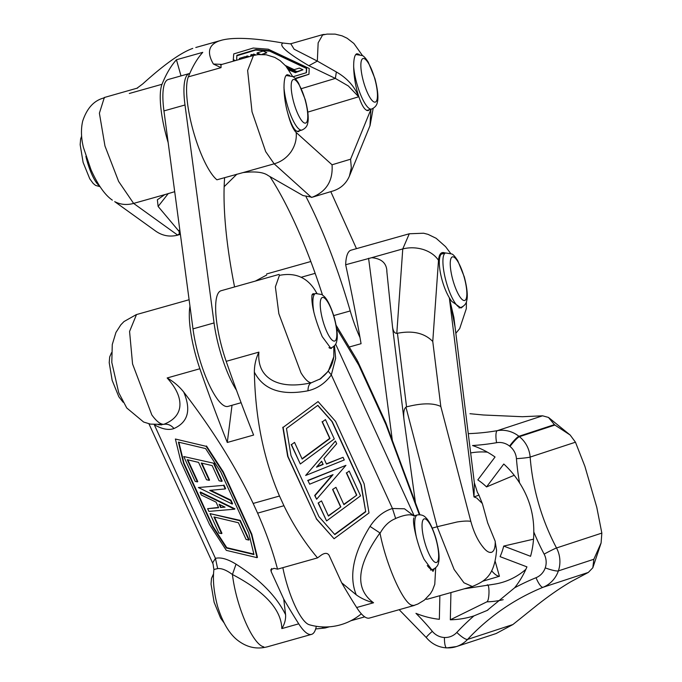 <?xml version="1.0" encoding="UTF-8"?>
<svg xmlns="http://www.w3.org/2000/svg" width="682" height="682" viewBox="0 0 682 682"><rect width="100%" height="100%" fill="white"/><g stroke="black" fill="none" stroke-linecap="round" stroke-linejoin="round"><path stroke-width="1.02" d="M233.738 53.921L233.253 60.229L233.738 53.921L253.244 48.038L268.29 49.215L309.21 68.473L308.955 74.261L295.076 78.439M295.408 78.788L308.955 74.261M296.38 71.96L296.926 71.593L286.321 66.606M260.447 54.424L257.165 52.881L263.218 51.056L266.798 52.744L261.786 54.407M259.271 54.492L256.943 53.392L257.165 52.881M287.113 67.595L294.812 71.218M288.818 69.931L295.34 72.659L295.562 72.139L288.222 69.078M295.34 72.659L296.193 72.394L296.406 71.883L295.562 72.139M336.354 71.96C347.112 78.14 354.555 86.418 358.698 96.784L348.34 85.975L335.348 78.413L336.354 71.96L317.335 61.082L308.878 65.711L335.348 78.413L301.359 88.66M285.4 65.523L294.172 69.658L299.389 68.081L302.97 69.769L296.926 71.593M233.253 60.229L234.514 60.826M289.952 43.801L283.039 43.034C254.599 38.047 234.293 37.067 222.119 40.076L219.084 40.988C208.607 44.799 206.706 52.48 213.389 64.023L221.045 67.646L221.028 64.62M255.52 55.012L253.636 54.006L255.869 54.935M287.574 68.191L296.406 71.883M293.03 76.734L306.44 72.693L306.653 67.919L269.944 50.639L255.963 49.547L236.859 55.31L236.637 60.221M168.173 142.649A56.606 14.552 -105.7 0 1 162.018 84.278A509.471 130.978 -105.7 0 1 176.442 59.76L181.011 75.898M248.018 57.015L246.287 56.291L247.404 55.958L249.177 56.691M247.157 57.262L246.066 56.802L246.287 56.291M235.333 60.587L233.474 59.718M262.672 54.432L266.798 52.744M254.684 55.191L253.414 54.517L253.636 54.006M240.925 59.019L239.493 58.337L245.051 56.666L246.628 57.407M240.107 59.249L239.271 58.857L239.493 58.337M296.704 72.104L302.97 69.769M252.604 55.728L250.899 54.816L250.678 55.327L251.828 55.941M306.235 72.752L306.431 68.43L269.722 51.15L255.741 50.059L236.842 55.762M219.084 40.988L195.794 47.493L222.119 40.076M250.899 54.816L252.016 54.483L253.764 55.404M192.759 48.405C180.926 52.599 164.243 64.44 142.726 83.929L136.809 88.345M269.944 50.639L269.722 51.15M306.653 67.919L306.431 68.43M255.963 49.547L255.741 50.059M176.442 59.76L202.767 52.343A509.471 130.978 74.3 0 0 188.343 76.861A56.606 14.552 74.3 0 0 193.108 130.441A56.606 14.552 74.3 0 0 216.927 179.801L243.082 172.58C255.204 171.191 263.525 172.162 268.043 175.487L302.961 195.546L312.134 197.26C326.473 191.54 333.114 180.713 332.049 164.788L296.201 132.496C296.781 139.452 295.008 145.948 290.89 151.992C286.593 157.909 281.018 161.856 274.164 163.825L265.682 151.626L252.025 111.797L247.626 70.442L253.482 55.481L257.975 54.611L266.193 54.773L274.761 57.399L280.123 60.638L285.903 66.103L292.672 76.512M177.687 235.128L133.621 203.406C126.869 205.273 120.561 204.677 114.695 201.625L155.939 231.283C162.487 235.767 169.613 237.08 177.32 235.239L179.34 233.866L179.076 231.377L158.13 206.45L157.363 199.783L164.712 194.66L174.703 191.693M236.901 174.174L224.148 186.698M287.369 74.756C282.817 74.926 282.877 96.145 287.685 112.888C291.316 125.497 294.922 131.737 298.511 131.6L299.816 130.646M370.65 110.066L350.582 159.204L351.315 167.832L349.406 176.109L369.959 125.786L370.948 109.239M357.027 53.767C352.381 54.381 352.628 74.909 357.368 91.891C361 104.508 364.606 110.74 368.203 110.603L369.499 109.649M289.705 75.404L287.403 74.739M290.728 43.622L294.121 49.215L317.335 61.082L318.153 42.838L322.833 34.603M359.278 54.389L357.061 53.759M290.464 43.836L323.183 34.484L325.058 34.432M164.703 194.651L133.621 203.406L118.625 181.429L104.968 146.008L99.393 113.186L104.21 97.918M349.406 176.109C346.209 183.501 340.778 188.445 333.123 190.943L312.134 197.26M213.125 564.116L212.673 562.829L215.444 558.37L217.652 568.609C221.556 568.149 226.492 570.118 232.434 574.508L236.032 564.159C227.541 558.976 220.678 557.049 215.444 558.37L154.311 424.767C162.188 429.2 168.744 430.453 173.978 428.526C171.088 425.108 167.67 423.718 163.74 424.349L159.562 424.613M213.918 569.479L217.652 568.609M234.565 509.19L208.88 511.398L207.635 508.678L218.641 507.732L216.083 502.148L201.292 494.996L200.09 492.361L234.565 509.19L234.932 508.849L200.457 492.029L200.09 492.361M198.343 487.528L223.594 485.354L225.231 488.943L209.698 490.375L230.584 500.477L232.23 504.058L198.343 487.528L223.594 485.354M223.96 485.021L225.606 488.602L225.231 488.943M220.78 471.953L205.597 448.568L178.403 442.115L183.577 463.342L212.579 526.734L226.39 548.004L253.968 554.543L248.725 533.034L220.78 471.953M175.385 439.02L206.109 446.309L222.886 472.132L251.428 534.518L257.063 557.663L226.322 550.365L209.579 524.586L181.037 462.208L175.385 439.02L206.109 446.309M321.665 461.185L316.499 467.161L323.157 464.451L321.665 461.185M323.157 464.451L321.503 461.373M316.857 466.744L322.85 464.297M323.933 458.5L326.49 464.075L343.055 457.324L344.257 459.958L305.655 475.465L335.45 441.024L336.695 443.743L323.933 458.5M326.388 463.845L343.055 457.324M335.45 441.024L305.655 475.465M334.291 438.927L300.319 463.999L291.47 444.647L294.53 442.388L302.16 459.063L330.003 438.517L322.373 421.843L325.442 419.583L334.291 438.927M322.373 421.843L325.442 419.583M291.47 444.647L294.53 442.388M335.962 487.332L332.594 489.437L335.962 487.332L343.899 504.663L356.771 495.158L343.771 504.382M321.512 500.912L318.136 503.026L321.512 500.912L328.443 516.069L340.838 506.922L328.315 515.788M318.068 401.579L335.578 421.391L364.12 483.768L369.005 512.941L334.069 538.729L316.525 518.891L287.992 456.505L283.107 427.384L318.068 401.579L283.107 427.384M282.8 427.239L287.676 456.36L316.525 518.891M316.218 518.746L334.069 538.729M365.74 511.773L361.272 485.073L332.27 421.681L317.821 405.338L286.466 428.484L290.992 455.55L318.946 516.632L334.819 534.594L365.74 511.773L360.966 484.919L331.955 421.536L317.718 405.423M334.615 534.373L365.433 511.628M213.662 463.641L221.786 481.407L219.093 480.767L212.162 465.61L201.267 463.027L209.195 480.358L206.501 479.719L198.573 462.387L187.252 459.702L197.405 481.893L195.137 481.356L183.79 456.548L214.029 463.3L183.79 456.548M214.029 463.3L222.162 481.066L221.786 481.407M187.831 459.839L197.771 481.56L197.405 481.893M322.066 421.698L329.696 438.364L302.032 458.781M183.577 463.342L183.944 463.001L212.946 526.393L226.765 547.663L253.857 554.091M178.88 442.234L183.944 463.001M221.565 533.622L218.879 532.983L210.022 513.64L239.893 520.724L248.742 540.067L246.057 539.428L238.427 522.753L213.943 516.947L221.565 533.622L221.94 533.281L214.523 517.084M248.742 540.067L249.118 539.735L240.26 520.383L210.022 513.64M218.504 507.434L207.635 508.678M220.593 507.519L225.051 507.135L219.101 504.262L220.593 507.519L224.514 506.879M309.637 484.194L308 480.605L345.936 465.346L316.636 499.224L314.999 495.635L333.029 474.646L309.637 484.194L308 480.605M332.356 474.919L314.692 495.49L316.636 499.224M307.684 480.46L345.936 465.346M232.23 504.058L232.596 503.725L230.959 500.136L230.584 500.477M230.959 500.136L210.593 490.29M279.143 274.386L221.045 290.745A56.606 14.552 74.3 0 0 226.194 361.332A509.471 130.978 74.3 0 0 253.61 435.056L227.285 442.473A509.471 130.978 -105.7 0 1 199.869 368.749A56.606 14.552 -105.7 0 1 189.971 306.192M227.285 442.473L232.025 405.279M356.771 495.158L346.618 472.967L349.193 471.066L360.548 495.865L326.576 520.937L318.443 503.171M349.193 471.066L346.618 472.967M346.311 472.814L356.464 495.013M201.855 463.163L209.562 480.026L209.195 480.358M341.665 582.778A509.471 130.978 74.3 0 0 356.66 607.517A56.606 14.552 74.3 0 0 369.465 618.062L414.119 605.48L411.706 605.207C403.036 602.692 386.174 565.114 379.968 532.94C356.652 565.668 354.512 588.941 373.565 602.76C366.831 600.978 361.051 598.336 356.243 594.815L341.665 582.778L329.099 555.31C327.531 552.855 324.982 552.752 321.461 554.986L317.522 557.893L277.531 569.155C272.757 551.03 266.116 532.361 257.608 513.145L253.167 503.444L279.492 496.027L283.934 505.729C293.124 524.756 304.317 542.139 317.522 557.893M283.934 505.729L257.608 513.145M277.531 569.155L274.07 568.336L270.797 569.717L271.18 571.627L283.746 599.094A509.471 130.978 -105.7 0 0 298.733 623.834L281.828 628.599C281.299 609.563 264.838 591.533 232.434 574.508C236.236 606.656 252.877 644.729 263.781 646.877M316.295 626.289A56.606 14.552 -105.7 0 1 311.538 634.371A56.606 14.552 -105.7 0 1 298.733 623.834M332.594 489.437L340.531 506.777M318.136 503.026L326.576 520.937M291.163 444.502L300.319 463.999M340.838 506.922L332.901 489.591M251.428 534.518L251.794 534.177L257.438 557.322L257.063 557.663M251.794 534.177L223.253 471.799L222.886 472.132M334.478 345.765L335.646 358.323L331.333 374.904L328.281 371.255L320.719 378.689L311.273 382.79C309.142 383.864 308.042 386.524 307.974 390.786C317.411 388.578 325.195 383.284 331.333 374.904L392.457 508.508L404.494 508.798L414.4 516.274L335.629 344.095M301.009 372.875C304.982 379.294 308.4 382.602 311.273 382.79C295.306 386.259 282.561 385.577 273.056 380.744C262.527 375.126 257.805 365.586 258.896 352.125C255.861 358.587 254.343 365.254 254.36 372.125C255.273 417.998 263.653 459.293 279.492 496.027M414.4 516.274C411.306 513.776 405.048 514.509 395.637 518.473L392.457 508.508C383.685 511.133 376.208 517.101 370.028 526.41L379.968 532.949M328.255 371.281L333.362 359.363L333.805 356.788L328.255 371.281L319.696 379.388M333.839 346.405L333.805 356.788M223.253 471.799L206.484 445.968M315.093 293.661L311.998 295.042L313.047 293.652L314.232 293.899M163.74 424.349C173.313 420.623 178.658 414.844 179.775 407.026C180.824 398.143 176.621 388.459 167.158 377.964C173.654 381.656 179.17 386.344 183.705 392.031C212.818 429.958 235.972 467.093 253.167 503.444M336.644 328.392L358.775 365.168L357.104 360.13L336.124 325.271M358.775 365.168L385.884 424.426L385.705 422.49L357.726 361.315M281.828 628.599C284.616 624.081 285.869 619.461 285.588 614.721L283.746 599.094M161.753 424.869L158.275 424.698M219.775 504.586L220.959 507.178M189.11 299.739L136.502 314.564L129.571 331.452L132.564 363.966L151.813 414.895C156.34 421.169 160.313 424.323 163.748 424.349M413.923 517.826C411.792 521.798 417.964 546.802 424.153 559.385L433.002 571.38L434.315 568.788M395.586 518.601C389.362 520.997 384.222 525.839 380.164 533.119M414.835 605.156L414.264 605.428M311.989 295.042C311.171 304.308 314.572 318.162 322.202 336.601L331.068 348.596L331.938 347.641M279.424 275.392L275.383 286.841L278.853 313.729L300.967 372.798M392.491 326.584L392.534 326.968C393.164 331.179 394.588 333.319 396.796 333.387L397.435 333.285C412.712 330.31 424.485 333.046 432.763 341.477L438.5 260.302C435.167 255.375 430.103 251.777 423.326 249.527C416.463 247.438 409.609 247.242 402.764 248.93L409.285 233.773L351.06 250.175A56.606 14.552 74.3 0 0 345.663 264.744L371.681 257.694C381.818 258.631 386.89 263.423 386.899 272.058L392.491 326.584M386.822 271.436L386.899 272.058M349.218 347.027L361.068 343.694A537.774 138.258 74.3 0 0 345.663 264.744M476.778 498.082L482.336 503.487L487.664 522.855L495.226 541.346C495.32 547.765 494.041 551.44 491.398 552.352L489.574 552.36M453.862 317.36L449.353 298L451.706 301.342L461.049 307.991L463.001 306.499M445.065 253.107L443.078 253.073C434.997 254.207 440.836 286.875 451.706 301.342M415.457 502.787L403.991 419.524C403.292 412.925 403.932 408.799 405.935 407.163L437.171 526.734L457.068 521.986C463.445 520.997 468.04 520.801 470.836 521.398C473.581 531.44 477.289 539.556 481.969 545.719C485.618 550.732 488.755 552.949 491.398 552.352M481.969 545.719L484.143 548.464M453.871 317.394L474.348 482.771L473.99 496.922L449.353 298L455.073 327.087M301.069 277.301L315.144 273.346M392.329 440.376L368.587 258.29M495.234 542.028L496.573 550.272C494.399 576.196 484.825 581.158 472.311 586.52L463.956 582.778L454.127 569.47L437.171 526.734L432.269 528.115M478.934 495.166L482.31 503.495M474.348 482.762L477.374 492.285L478.986 495.132L473.99 496.922L476.027 497.715M321.41 626.852L325.092 628.003M425.628 599.077A56.606 14.552 74.3 0 0 427.819 599.077L472.473 586.503M470.836 521.398L440.811 406.472C433.13 402.866 421.715 403.002 406.549 406.881L397.435 333.285M405.935 407.163L406.549 406.881M236.475 390.206A56.606 14.552 -105.7 0 1 214.054 322.936L185.001 104.985A56.606 14.552 -105.7 0 1 189.357 73.545L168.292 79.479A56.606 14.552 74.3 0 0 163.944 110.919L192.989 328.869A56.606 14.552 74.3 0 0 228.044 406.395L241.113 402.712M224.634 177.627A203.79 52.395 74.3 0 0 234.574 286.934M269.91 176.553A203.79 52.395 -105.7 0 1 322.458 294.939M360.002 337.573A56.606 14.552 -105.7 0 1 350.224 310.941A203.79 52.395 74.3 0 0 306.124 196.91M330.787 191.642L356.473 248.649M282.842 567.663A48.695 12.515 74.3 0 0 309.321 624.746A56.606 56.606 0 0 0 361.332 613.809M446.974 647.866A28.303 27.348 -108.2 0 0 456.42 646.57L496.104 633.544L512.898 624.542L537.339 604.943C549.172 595.616 560.485 587.799 571.269 581.507L588.344 572.42L592.828 567.765L593.852 559.257L601.098 542.932L601.839 533.094L596.767 507.238L584.892 466.326L575.463 442.2L570.143 435.014L554.909 425.048A118.873 114.874 -108.2 0 0 554.406 424.647L548.464 417.427L542.565 415.807L522.378 416.719L483.453 414.997L469.949 413.71M514.62 587.799A89.709 86.691 -108.2 0 0 526.93 566.87L500.077 556.648A60.451 58.413 -108.2 0 0 503.708 546.077L530.562 556.299A89.709 86.691 -108.2 0 0 533.793 531.934A237.754 229.749 -108.2 0 0 544.134 554.108A16.982 16.411 71.8 0 1 545.242 567.867A16.982 16.411 71.8 0 1 536.035 577.705A237.754 229.749 -108.2 0 0 514.62 587.799L487.127 610.458L473.956 615.889A237.754 229.749 -108.2 0 0 456.821 632.427A16.982 16.411 71.8 0 1 444.451 637.5A11.321 2.737 92.5 0 0 446.719 647.9L456.42 646.57A28.303 27.348 -108.2 0 0 467.588 639.418A226.433 218.803 71.8 0 1 543.025 587.296A28.303 27.348 -108.2 0 0 558.37 570.911A118.873 114.874 -108.2 0 0 558.37 570.902L593.852 559.257L558.37 570.902A28.303 27.348 -108.2 0 0 556.521 547.97A226.433 218.803 71.8 0 1 530.144 457.076A28.303 27.348 -108.2 0 0 519.42 436.693L554.909 425.048M432.328 631.344A11.321 1.083 140.6 0 0 426.344 637.619C431.723 643.953 438.509 647.38 446.719 647.9A11.321 2.737 92.5 0 1 444.451 637.5L444.451 637.5A16.982 16.411 71.8 0 1 432.328 631.344A237.754 229.749 -108.2 0 0 415.96 613.34A89.709 86.691 -108.2 0 0 439.353 619.307L439.873 595.684M519.573 482.916A89.709 86.691 -108.2 0 0 503.785 464.024L486.539 486.922A60.451 58.413 -108.2 0 0 486.155 486.556A60.451 58.413 -108.2 0 0 477.809 479.906L495.047 457A89.709 86.691 -108.2 0 0 472.532 445.525A237.379 229.391 -108.2 0 0 496.59 442.695A16.982 16.411 71.8 0 1 509.548 446.079A107.551 103.937 71.8 0 1 510 446.437A16.982 16.411 71.8 0 1 516.436 458.671A237.754 229.749 -108.2 0 0 519.573 482.916C529.189 497.92 533.929 514.262 533.793 531.934M487.238 584.892C489.812 583.98 489.437 601.081 486.863 601.839L450.325 619.793A89.709 86.691 -108.2 0 0 473.956 615.889M450.325 619.793L450.93 592.564M486.539 486.922L514.211 475.286M533.529 539.172L503.708 546.077M491.62 570.749A56.606 14.552 -105.7 0 0 499.429 576.273L495.183 561.354M499.429 576.273L482.771 581.2M357.368 91.891L358.698 96.784L307.821 112.112M283.039 43.034C278.265 45.165 286.875 52.719 308.869 65.711M221.846 64.389L213.389 64.023M243.082 172.58L274.164 163.825L311.461 197.422M179.843 230.201L178.522 230.601M158.13 206.45L168.309 193.492M188.343 76.861L221.045 67.646M129.307 93.485L162.018 84.278M296.201 132.496C293.055 129.35 290.208 122.82 287.685 112.888M350.582 159.204L332.049 164.788M373.565 602.76L356.66 607.517M271.18 571.627L271.581 568.49M254.36 372.125C263.414 389.686 281.282 395.91 307.974 390.786M370.028 526.41C353.31 553.332 348.715 576.137 356.243 594.815M385.884 424.426L419.328 514.671M199.869 368.749L167.158 377.964M258.896 352.125L226.194 361.332M285.588 614.721C276.628 596.443 260.106 579.589 236.032 564.159M173.978 428.526C188.087 422.158 191.327 409.993 183.705 392.031M315.979 291.845L316.789 293.286M371.681 257.685L402.764 248.93L396.796 333.387M438.5 260.302C439.106 253.806 441.348 251.385 445.235 253.056M440.811 406.472L432.763 341.477M392.585 327.351L403.923 418.936M214.054 322.936L192.989 328.869M185.001 104.985L163.944 110.919M350.224 310.941L333.72 315.587M435.798 538.558A22.642 5.823 74.3 0 0 422.192 522.941A22.642 5.823 74.3 0 0 433.07 560.604A22.642 5.823 74.3 0 0 435.798 538.558M414.204 515.839L417.41 514.936A28.303 7.28 74.3 0 0 416.6 538.26M427.273 565.514A28.303 7.28 74.3 0 0 432.763 569.427C436.216 567.893 438.151 565.54 438.577 562.369C439.131 560.74 440.095 553.929 435.969 538.465C431.595 524.296 427.503 519.181 426.054 517.928C424.042 515.439 421.161 514.45 417.41 514.936M328.946 347.632A28.303 7.28 74.3 0 0 330.949 348.008L329.875 348.306M330.949 348.008C334.393 346.473 336.337 344.12 336.755 340.949C337.326 339.235 338.229 332.56 334.291 317.539C329.858 302.927 325.664 297.736 324.274 296.542L321.861 294.539L315.596 293.516A28.303 7.28 74.3 0 0 313.899 312.382M334.112 317.599A22.642 5.823 74.3 0 0 320.412 301.248A22.642 5.823 74.3 0 0 331.085 338.988A22.642 5.823 74.3 0 0 334.112 317.599M283.959 87.296A28.303 7.28 74.3 0 0 287.25 104.917A28.303 7.28 74.3 0 0 301.896 130.057L297.002 131.438M99.589 185.913A28.303 7.28 -105.7 0 1 87.16 161.276A28.303 7.28 -105.7 0 1 85.889 156.357M301.896 130.057C305.348 128.523 307.284 126.17 307.71 122.999C308.273 121.285 309.176 114.61 305.246 99.598L298.597 83.204C296.218 79.462 294.292 77.262 292.808 76.597L286.551 75.574A28.303 7.28 74.3 0 0 286.031 75.804M305.059 99.649A22.642 5.823 74.3 0 0 291.359 83.306A22.642 5.823 74.3 0 0 302.041 121.038A22.642 5.823 74.3 0 0 305.059 99.649M353.643 66.29A28.303 7.28 74.3 0 0 356.933 83.92A28.303 7.28 74.3 0 0 371.579 109.06L366.686 110.441M371.579 109.06C375.032 107.526 376.967 105.173 377.393 102.002C377.964 100.297 378.86 93.613 374.93 78.601L368.28 62.207C365.902 58.464 363.975 56.265 362.492 55.6L356.234 54.577A28.303 7.28 74.3 0 0 355.723 54.807M374.742 78.66A22.642 5.823 74.3 0 0 361.042 62.309A22.642 5.823 74.3 0 0 371.724 100.049A22.642 5.823 74.3 0 0 374.742 78.66M460.964 307.437C464.416 305.903 466.352 303.55 466.778 300.378C467.341 298.699 468.27 291.964 464.254 276.764L457.801 260.814C455.261 256.807 453.3 254.539 451.919 253.994L445.619 252.945A28.303 7.28 74.3 0 0 446.395 282.536A28.303 7.28 74.3 0 0 460.964 307.437L459.08 307.966M464.075 276.832A22.642 5.823 74.3 0 0 450.41 260.788A22.642 5.823 74.3 0 0 461.177 298.503A22.642 5.823 74.3 0 0 464.075 276.832M575.463 442.2L530.144 457.076A11.321 0.708 -4.5 0 1 516.436 458.671M545.242 567.867L545.242 567.867A11.321 1.799 18.9 0 0 558.37 570.911A11.321 1.799 18.9 0 1 545.242 567.867M510 446.437A11.321 1.628 -51.2 0 1 519.42 436.693A118.873 114.874 -108.2 0 0 518.925 436.292A11.321 1.637 128.5 0 0 509.548 446.079M536.035 577.705A11.321 2.907 67.8 0 0 543.025 587.296L588.344 572.42M544.134 554.108A11.321 0.503 -27.8 0 1 556.521 547.97L601.839 533.094M554.406 424.647L518.925 436.292A28.303 27.348 -108.2 0 0 497.323 430.657A11.321 2.881 80.2 0 0 496.59 442.695M542.565 415.807L497.323 430.657A226.057 218.445 71.8 0 1 468.27 433.65M512.898 624.542L467.588 639.418A11.321 2.575 43 0 1 456.821 632.427M503.205 599.691A83.69 80.877 71.8 0 1 486.863 601.839M470.657 452.942A66.725 64.475 71.8 0 1 487.408 452.166M525.865 569.325A66.725 64.475 71.8 0 1 494.075 584.218L464.263 588.813M220.474 64.816L253.551 55.464M104.107 97.56L137.628 88.029M177.499 235.188L180.389 234.318M370.07 125.471L373.173 108.404M362.5 55.609L353.873 43.469L347.147 38.252L342.083 35.848L335.109 34.117L327.062 34.1L322.944 34.935M112.342 200.141C104.934 195.061 97.816 184.899 90.987 169.673L83.409 147.414C81.09 137.849 80.851 129.103 82.675 121.157C87.032 107.927 94.329 100.143 104.551 97.807M148.923 423.786L213.048 563.946L213.867 569.402M419.865 514.688L385.705 422.49M414.23 605.335L417.904 604.013L424.34 600.143L430.393 593.741L432.482 590.28L434.775 584.295L435.704 567.782M161.677 424.366L150.432 424.119L143.629 422.039L126.741 407.964L118.736 392.721L111.797 362.415L112.274 344.529L115.949 332.432L120.825 324.837L123.979 321.572L136.238 314.641M213.926 569.419C212.622 580.152 213.884 592.615 217.711 606.792C223.73 626.025 231.471 635.581 237.822 640.432C246.927 647.38 256.662 649.528 267.029 646.877M333.302 359.346C331.733 367.095 327.479 373.455 320.557 378.442M316.15 292.126C308.059 277.838 295.894 272.237 279.654 275.315M266.867 646.954L311.538 634.371M316.874 293.277L316.15 292.084M455.84 333.276L459.685 328.605L466.317 308.656L466.428 301.666M450.546 253.286L445.568 246.645L436.122 238.274L427.998 234.344L423.599 233.218L409.311 233.773M324.555 628.062L315.664 628.94M255.375 281.078L266.679 275.034M310.813 261.513L266.619 273.959M364.725 616.852L350.795 620.773M329.389 626.801L325.254 627.969M403.991 419.524L392.534 326.968M430.495 570.067L432.763 569.427M224.054 622.828L220.644 618.19L214.114 602.257L211.028 584.082L211.497 578.404L213.551 573.818M315.596 293.516L312.211 294.471M111.498 352.713L109.691 356.942L109.214 362.636L112.155 380.343L118.83 396.771L123.169 402.286M286.551 75.574L286.116 75.693M81.635 136.102L80.638 138.992L80.161 144.686L83.11 162.401L89.777 178.829L93.161 183.432L95.548 185.402L100.092 186.689M356.234 54.577L355.799 54.696M445.619 252.945L441.45 254.122M399.158 609.691L426.344 637.619M601.115 542.94L592.828 567.765M487.962 610.015L487.118 610.45M548.473 417.41L570.135 435.022"/></g></svg>
